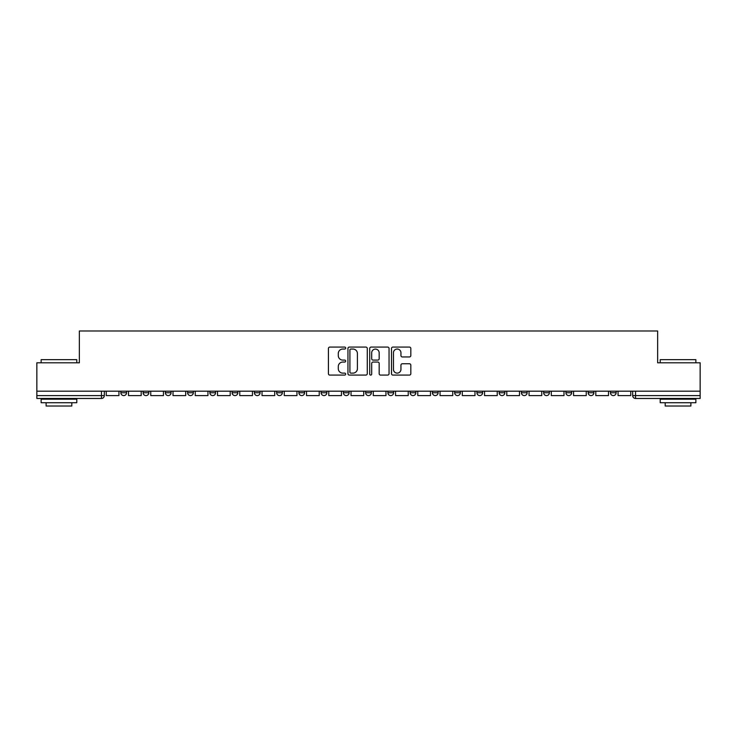 <?xml version="1.0" encoding="UTF-8"?>
<svg xmlns="http://www.w3.org/2000/svg" width="737" height="737" viewBox="0 0 737 737"><rect width="100%" height="100%" fill="white"/><g stroke="black" fill="none" stroke-linecap="round" stroke-linejoin="round"><path stroke-width="1.11" d="M345.681 348.057A0.977 0.977 0 0 0 344.695 347.081L329.817 347.081A1.4 1.4 0 0 0 328.416 348.481L328.416 373.687A1.4 1.4 0 0 0 329.817 375.087L344.695 375.087A0.977 0.977 0 0 0 345.681 374.101A0.977 0.977 0 0 0 344.695 373.125L342.769 373.125A4.477 4.477 0 0 1 338.292 368.647L338.292 366.547A4.477 4.477 0 0 1 342.769 362.06L344.695 362.06A0.977 0.977 0 0 0 345.681 361.084A0.977 0.977 0 0 0 344.695 360.098L342.769 360.098A4.477 4.477 0 0 1 338.292 355.621L338.292 353.52A4.477 4.477 0 0 1 342.769 349.043L344.695 349.043A0.977 0.977 0 0 0 345.681 348.057M565.924 392.747L565.924 391.181L565.924 392.747A2.856 2.856 0 0 0 568.771 395.603A2.856 2.856 0 0 1 565.924 392.747L571.626 392.747A2.856 2.856 0 0 1 568.771 395.603A2.856 2.856 0 0 0 571.626 392.747L571.626 391.181L571.626 392.747M365.644 391.181L365.644 392.747L371.356 392.747A2.856 2.856 0 0 1 368.5 395.603A2.856 2.856 0 0 1 365.644 392.747L365.644 391.181M298.89 391.181L298.89 392.747L304.593 392.747A2.856 2.856 0 0 1 301.746 395.603A2.856 2.856 0 0 1 298.89 392.747L298.89 391.181M254.385 391.181L254.385 392.747L260.087 392.747A2.856 2.856 0 0 1 257.241 395.603A2.856 2.856 0 0 1 254.385 392.747L254.385 391.181M232.127 391.181L232.127 392.747L237.839 392.747A2.856 2.856 0 0 1 234.983 395.603A2.856 2.856 0 0 1 232.127 392.747L232.127 391.181M187.622 391.181L187.622 392.747L193.334 392.747A2.856 2.856 0 0 1 190.478 395.603A2.856 2.856 0 0 1 187.622 392.747L187.622 391.181M409.422 356.948A1.4 1.4 0 0 0 410.822 355.547L410.822 348.481A1.4 1.4 0 0 0 409.422 347.081L392.895 347.081A1.4 1.4 0 0 0 391.494 348.481L391.494 373.687A1.4 1.4 0 0 0 392.895 375.087L409.422 375.087A1.4 1.4 0 0 0 410.822 373.687L410.822 365.147A1.4 1.4 0 0 0 409.422 363.746L402.347 363.746A1.4 1.4 0 0 0 400.946 365.147L400.946 369.375A3.749 3.749 0 0 1 397.206 373.125A3.749 3.749 0 0 1 393.457 369.375L393.457 352.783A3.749 3.749 0 0 1 397.206 349.043A3.749 3.749 0 0 1 400.946 352.783L400.946 355.547A1.4 1.4 0 0 0 402.347 356.948L409.422 356.948M36.85 391.181L36.85 362.797L79.356 362.797L79.356 330.987L657.644 330.987L657.644 362.797L700.15 362.797L700.15 391.181L36.85 391.181L36.85 395.603L104.322 395.603L104.322 391.181L104.322 395.603A2.856 2.856 0 0 1 101.466 398.459L36.85 398.459L36.85 395.603M367.275 348.481A1.4 1.4 0 0 0 365.874 347.081L349.356 347.081A1.4 1.4 0 0 0 347.956 348.481L347.956 373.687A1.4 1.4 0 0 0 349.356 375.087L365.874 375.087A1.4 1.4 0 0 0 367.275 373.687L367.275 348.481M371.126 347.081L387.644 347.081A1.4 1.4 0 0 1 389.044 348.481L389.044 373.687A1.4 1.4 0 0 1 387.644 375.087L380.578 375.087A1.4 1.4 0 0 1 379.177 373.687L379.177 363.461A1.4 1.4 0 0 0 377.777 362.06L373.088 362.06A1.4 1.4 0 0 0 371.688 363.461L371.688 374.101A0.977 0.977 0 0 1 370.702 375.087A0.977 0.977 0 0 1 369.725 374.101L369.725 348.481A1.4 1.4 0 0 1 371.126 347.081M632.678 391.181L632.678 395.603L700.15 395.603L700.15 398.459L635.534 398.459A2.856 2.856 0 0 1 632.678 395.603L632.678 391.181M700.15 391.181L700.15 395.603M616.132 391.181L616.132 392.747A2.856 2.856 0 0 1 613.276 395.603A2.856 2.856 0 0 1 610.429 392.747L616.132 392.747M610.429 391.181L610.429 392.747M588.172 391.181L588.172 392.747L593.884 392.747L593.884 391.181L593.884 392.747A2.856 2.856 0 0 1 591.028 395.603A2.856 2.856 0 0 1 588.172 392.747A2.856 2.856 0 0 0 591.028 395.603M543.666 391.181L543.666 392.747L549.378 392.747L549.378 391.181L549.378 392.747A2.856 2.856 0 0 1 546.522 395.603A2.856 2.856 0 0 1 543.666 392.747A2.856 2.856 0 0 0 546.522 395.603M527.121 392.747L527.121 391.181L527.121 392.747A2.856 2.856 0 0 1 524.265 395.603A2.856 2.856 0 0 1 521.418 392.747L527.121 392.747A2.856 2.856 0 0 1 524.265 395.603M521.418 391.181L521.418 392.747M504.873 391.181L504.873 392.747A2.856 2.856 0 0 1 502.017 395.603A2.856 2.856 0 0 1 499.161 392.747L504.873 392.747A2.856 2.856 0 0 1 502.017 395.603M499.161 391.181L499.161 392.747M482.615 391.181L482.615 392.747A2.856 2.856 0 0 1 479.759 395.603A2.856 2.856 0 0 1 476.913 392.747L482.615 392.747M476.913 391.181L476.913 392.747M460.367 391.181L460.367 392.747A2.856 2.856 0 0 1 457.511 395.603A2.856 2.856 0 0 1 454.655 392.747L460.367 392.747M454.655 391.181L454.655 392.747M438.11 391.181L438.11 392.747A2.856 2.856 0 0 1 435.254 395.603A2.856 2.856 0 0 1 432.407 392.747L438.11 392.747M432.407 391.181L432.407 392.747M415.861 391.181L415.861 392.747A2.856 2.856 0 0 1 413.006 395.603A2.856 2.856 0 0 1 410.15 392.747A2.856 2.856 0 0 0 413.006 395.603M410.15 391.181L410.15 392.747L415.861 392.747M393.604 391.181L393.604 392.747A2.856 2.856 0 0 1 390.748 395.603A2.856 2.856 0 0 1 387.902 392.747A2.856 2.856 0 0 0 390.748 395.603M387.902 391.181L387.902 392.747L393.604 392.747M371.356 391.181L371.356 392.747A2.856 2.856 0 0 1 368.5 395.603M349.098 391.181L349.098 392.747A2.856 2.856 0 0 1 346.252 395.603A2.856 2.856 0 0 1 343.396 392.747L349.098 392.747M343.396 391.181L343.396 392.747M326.85 391.181L326.85 392.747A2.856 2.856 0 0 1 323.994 395.603A2.856 2.856 0 0 1 321.139 392.747L326.85 392.747L326.85 391.181M321.139 391.181L321.139 392.747M304.593 391.181L304.593 392.747M282.345 391.181L282.345 392.747A2.856 2.856 0 0 1 279.489 395.603A2.856 2.856 0 0 1 276.633 392.747L282.345 392.747L282.345 391.181M276.633 391.181L276.633 392.747M260.087 391.181L260.087 392.747L260.087 391.181M237.839 392.747L237.839 391.181L237.839 392.747A2.856 2.856 0 0 1 234.983 395.603M215.582 391.181L215.582 392.747A2.856 2.856 0 0 1 212.735 395.603A2.856 2.856 0 0 1 209.879 392.747A2.856 2.856 0 0 0 212.735 395.603A2.856 2.856 0 0 0 215.582 392.747L215.582 391.181M209.879 391.181L209.879 392.747L215.582 392.747M193.334 391.181L193.334 392.747M171.076 391.181L171.076 392.747A2.856 2.856 0 0 1 168.229 395.603A2.856 2.856 0 0 1 165.374 392.747A2.856 2.856 0 0 0 168.229 395.603A2.856 2.856 0 0 0 171.076 392.747L165.374 392.747L165.374 391.181M143.116 391.181L143.116 392.747L148.828 392.747L148.828 391.181L148.828 392.747A2.856 2.856 0 0 1 145.972 395.603A2.856 2.856 0 0 1 143.116 392.747A2.856 2.856 0 0 0 145.972 395.603M120.868 391.181L120.868 392.747L126.571 392.747L126.571 391.181L126.571 392.747A2.856 2.856 0 0 1 123.724 395.603A2.856 2.856 0 0 1 120.868 392.747A2.856 2.856 0 0 0 123.724 395.603M101.466 391.181L101.466 398.459A2.856 2.856 0 0 0 104.322 395.603M350.895 349.043A0.977 0.977 0 0 0 349.909 350.02L349.909 372.148A0.977 0.977 0 0 0 350.895 373.125L352.922 373.125A4.477 4.477 0 0 0 357.408 368.647L357.408 353.52A4.477 4.477 0 0 0 352.922 349.043L350.895 349.043M379.177 352.857A3.749 3.749 0 0 0 375.428 349.108A3.749 3.749 0 0 0 371.688 352.857L371.688 358.698A1.4 1.4 0 0 0 373.088 360.098L377.777 360.098A1.4 1.4 0 0 0 379.177 358.698L379.177 352.857M118.943 391.181L118.943 395.603L106.248 395.603L106.248 391.181M141.191 391.181L141.191 395.603L128.496 395.603L128.496 391.181M163.448 391.181L163.448 395.603L150.753 395.603L150.753 391.181M185.696 391.181L185.696 395.603L173.002 395.603L173.002 391.181M207.954 391.181L207.954 395.603L195.259 395.603L195.259 391.181M230.202 391.181L230.202 395.603L217.507 395.603L217.507 391.181M41.134 359.656L76.786 359.656L41.134 359.656L41.134 362.797M76.786 402.734L41.134 402.734L41.134 399.168L76.786 399.168L76.786 402.734M71.802 402.734L71.802 406.013L46.118 406.013L46.118 402.734M660.214 359.656L695.866 359.656L660.214 359.656L660.214 362.797M695.866 402.734L660.214 402.734L660.214 399.168L695.866 399.168L695.866 402.734M690.882 402.734L690.882 406.013L665.198 406.013L665.198 402.734M252.459 391.181L252.459 395.603L239.765 395.603L239.765 391.181M274.708 391.181L274.708 395.603L262.013 395.603L262.013 391.181M296.965 391.181L296.965 395.603L284.27 395.603L284.27 391.181M319.213 391.181L319.213 395.603L306.518 395.603L306.518 391.181M341.471 391.181L341.471 395.603L328.776 395.603L328.776 391.181M363.719 391.181L363.719 395.603L351.024 395.603L351.024 391.181M385.976 391.181L385.976 395.603L373.281 395.603L373.281 391.181M408.224 391.181L408.224 395.603L395.529 395.603L395.529 391.181M430.482 391.181L430.482 395.603L417.787 395.603L417.787 391.181M452.73 391.181L452.73 395.603L440.035 395.603L440.035 391.181M474.987 391.181L474.987 395.603L462.292 395.603L462.292 391.181M497.235 391.181L497.235 395.603L484.541 395.603L484.541 391.181M519.493 391.181L519.493 395.603L506.798 395.603L506.798 391.181M541.741 391.181L541.741 395.603L529.046 395.603L529.046 391.181M563.998 391.181L563.998 395.603L551.304 395.603L551.304 391.181M586.247 391.181L586.247 395.603L573.552 395.603L573.552 391.181M608.504 391.181L608.504 395.603L595.809 395.603L595.809 391.181M630.752 391.181L630.752 395.603L618.057 395.603L618.057 391.181M635.534 391.181L635.534 398.459M76.786 362.797L76.786 359.656M68.661 399.168L68.661 398.459M49.259 399.168L49.259 398.459M695.866 362.797L695.866 359.656M687.741 399.168L687.741 398.459M668.339 399.168L668.339 398.459"/></g></svg>
